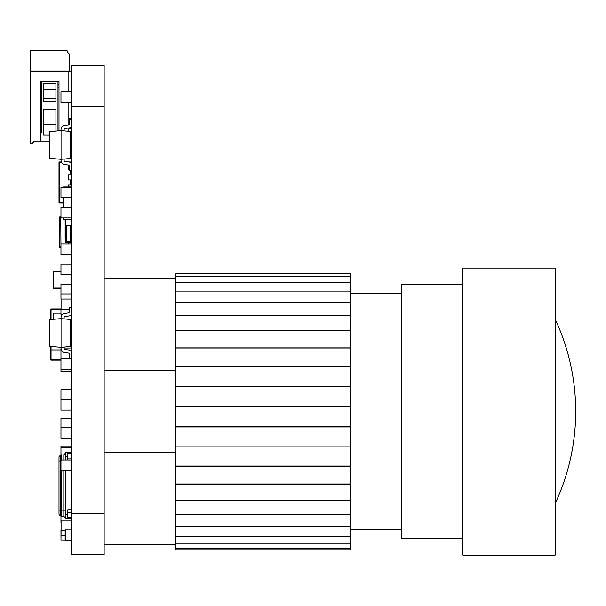 <?xml version="1.0" encoding="UTF-8"?>
<svg xmlns="http://www.w3.org/2000/svg" width="606" height="606" viewBox="0 0 606 606"><rect width="100%" height="100%" fill="white"/><g stroke="black" fill="none" stroke-linecap="round" stroke-linejoin="round"><path stroke-width="0.91" d="M65.562 219.72L65.562 225.621L71.303 225.621L65.562 225.621M71.303 219.72L63.615 219.72L71.303 219.72L63.615 219.72L71.303 219.72L71.303 225.803L70.485 225.621M65.153 219.72L65.153 225.28L65.562 225.803L66.38 225.621M71.303 540.151L71.303 529.902L65.562 529.902L65.562 540.151L71.303 540.151M65.562 540.052L65.153 539.817L65.153 530.242L65.562 530.008M71.303 471.332L71.303 467.234M71.22 450.826L71.303 465.166M60.971 369.433L71.22 369.433L71.22 358.972L60.971 358.972L60.971 371.554L71.22 371.554L71.22 369.175M71.22 371.554L60.971 371.554M60.971 447.501L60.971 445.978L71.22 445.978L71.22 452.758L71.22 447.501L60.971 447.501L60.971 454.795M60.971 347.329L60.971 358.494L69.251 358.494M71.22 348.601L71.22 338.148L70.281 338.148M60.971 427.715L60.971 438.168L71.22 438.168L71.22 427.715L60.971 427.715L60.971 418.337L71.22 418.337L71.22 428.798M71.22 523.092L71.303 518.357L65.357 518.357L71.303 518.357L67.819 518.357L67.819 514.259L65.357 514.259L65.357 518.357M60.971 515.448L60.971 523.092M60.971 540.014L65.501 540.014L60.971 540.014L65.501 540.014L60.971 540.014L61.077 529.561M71.122 523.054L71.22 518.986M71.22 294.963L71.22 284.509L60.971 284.509L60.971 299.046L71.22 299.046L71.22 293.925L60.971 293.925M71.22 295.001L71.22 284.547M60.971 274.654L71.22 274.654L71.22 264.201L60.971 264.201L60.971 274.692L71.22 274.692L71.22 264.239M71.22 274.692L60.971 274.692M71.22 254.384L71.22 243.93L60.971 243.93L60.971 254.384L71.22 254.384L60.971 254.384M63.615 358.972L63.615 358.494M70.281 336.375L71.303 336.375L70.281 336.375M60.971 359.759L50.639 359.759A0.409 0.409 -0 0 0 51.048 360.169L60.971 360.169L51.048 360.169A0.409 0.409 180 0 1 50.639 359.759L50.639 349.92L60.971 349.92L50.639 349.92L50.639 346.427M60.971 309.325L51.048 309.325L51.048 308.916A0.409 0.409 -0 0 0 50.639 309.325L51.048 309.325L51.048 319.165L50.639 319.165L53.26 319.165L51.048 319.513M50.639 319.544L50.639 309.325M71.137 336.375L71.137 320.112M71.137 314.817L71.137 319.165M51.048 308.916L61.077 308.916L51.048 308.916M71.303 535.386L71.303 531.288M65.153 530.424L60.971 530.424L60.971 535.553L65.153 535.553M60.971 520.175L71.22 520.175L71.22 518.357M71.122 529.902L71.122 520.175M61.077 530.424L61.077 520.175M71.22 271.7L71.22 288.229M53.26 288.062L60.971 288.267L53.26 288.062L53.26 271.867L53.464 288.062L60.971 288.062M60.971 271.867L53.26 271.867M60.971 288.267L53.464 288.267M71.099 336.375L71.303 320.112L70.281 320.112M64.13 318.907L64.13 317.476A1.023 1.023 0 0 1 65.031 316.453L68.728 315.999A4.098 4.098 0 0 0 71.303 314.643L71.303 320.112M53.26 319.317L53.26 313.143L53.464 319.301M60.971 313.143L53.26 313.143M68.842 102.285L68.842 118.534L71.303 118.534L71.303 71.379L30.3 71.379L30.3 143.137L32.353 143.137L34.398 141.084L40.549 141.084L40.549 81.628L40.549 130.32M59.002 130.805L59.002 81.628L40.549 81.628M68.842 71.379L68.842 91.832M30.3 71.379L30.3 70.97L69.251 70.97L69.251 53.949L67.205 51.896L67.205 50.874L30.3 50.874L30.3 70.97M41.579 71.379L41.579 70.97L62.282 70.97L62.282 71.379M59.002 84.295L57.979 84.295L59.002 84.295L59.002 81.628M57.979 70.97L57.979 71.379M57.979 81.628L57.979 130.896M40.549 141.084L49.775 141.084M68.842 131.313L68.842 128.783L71.303 128.783L71.303 132.881L70.281 132.881L71.303 132.881L71.303 143.137L70.281 143.137M71.303 157.484L70.281 157.484L71.303 157.484M68.842 128.783L68.842 127.98M68.842 124.745L68.842 118.534M64.175 160.802A1.023 1.023 180 0 1 64.13 160.492L64.13 159.06L61.054 159.333L70.281 158.522L70.281 131.434L61.054 130.631L49.775 131.616L49.775 158.34L61.054 159.333L61.054 129.464A4.098 4.098 -0 0 1 64.653 125.397L68.357 124.942A1.023 1.023 180 0 0 69.251 123.927L69.251 119.352L71.303 119.352L71.303 118.534M71.303 128.783L71.303 126.639A4.098 4.098 -0 0 1 68.728 127.995L65.031 128.449A1.023 1.023 180 0 0 64.13 129.464A1.023 1.023 180 0 1 65.031 128.449L68.728 127.995A4.098 4.098 -0 0 0 71.303 126.639A4.098 4.098 -0 0 1 68.728 127.995L65.031 128.449A1.023 1.023 180 0 0 64.13 129.464L64.13 130.896M68.842 122.632L69.251 122.632L68.842 122.632M59.002 87.779L57.979 87.779M41.579 132.881L40.549 132.881L41.579 132.881L41.579 81.628M55.926 131.078L55.926 109.428L43.624 109.428L43.624 134.933L49.775 134.933M55.926 89.302L55.926 83.264L43.624 83.264L43.624 101.717L55.926 101.717L55.926 89.302L43.624 89.302M55.926 124.684L43.624 124.684M55.926 98.233L43.624 98.233M69.251 166.036A1.023 1.023 180 0 0 68.357 165.014L64.653 164.559A4.098 4.098 -0 0 1 61.054 160.492L61.054 159.333L61.054 160.492A4.098 4.098 -0 0 0 64.653 164.559L68.357 165.014A1.023 1.023 180 0 1 69.251 166.036L69.251 170.604L71.303 170.604L69.251 170.604M71.303 163.325A4.098 4.098 -0 0 0 68.728 161.961L65.031 161.507A1.023 1.023 180 0 1 64.13 160.492M61.054 130.631L61.054 129.464M66.38 238.097L66.38 241.385L70.485 241.385L70.485 238.097L71.303 238.097L71.303 242.203L65.562 242.203L65.562 238.097L66.38 238.097L66.38 225.803M70.485 238.097L70.485 225.803M65.562 238.097L65.562 225.803L65.153 226.038L65.153 237.863L65.562 238.097M71.303 241.688L71.303 237.582M61.077 526.137L60.971 536.59M71.22 529.902L71.122 526.137M71.22 351.238L71.22 348.041L64.13 348.041M69.251 309.302L60.971 309.302L60.971 314.423L62.41 314.423M71.122 307.356L71.122 299.046M61.077 309.302L61.077 299.046M60.971 91.832L60.971 102.285L71.22 102.285L71.22 91.832L60.971 91.832M71.22 197.624L71.22 187.171L60.971 187.171L60.971 197.624L71.22 197.624L60.971 197.624M71.22 410.088L71.22 399.634L60.971 399.634L60.971 410.088L71.22 410.088L60.971 410.088M71.22 217.933L71.22 207.479L60.971 207.479L60.971 217.933L71.22 217.933L60.971 217.933M71.22 399.634L71.22 389.696L60.971 389.696L60.971 400.157M60.971 459.999L60.971 470.453L71.22 470.453L71.22 459.999L60.971 459.999M71.22 248.142L71.303 242.203M71.303 238.097L71.303 225.803M70.485 234.56L71.303 234.56L70.485 234.56M71.303 248.157L71.303 248.619L71.303 248.157M61.956 217.933L60.752 218.039L60.752 216.478A1.56 1.56 105.3 0 0 59.327 218.039L59.327 246.384L59.327 218.039L60.752 218.039L60.971 246.407M60.752 247.945A1.56 1.56 105.3 0 1 59.327 246.384L60.752 246.384L60.752 247.945M70.485 229.871L71.303 229.871M68.44 243.93L68.44 242.203M71.303 358.616L69.251 358.616L69.251 354.04A1.023 1.023 0 0 0 68.357 353.025A1.023 1.023 0 0 1 69.251 354.04A1.023 1.023 0 0 0 68.357 353.025L64.653 352.571A4.098 4.098 0 0 1 61.054 348.495L61.054 347.336L61.054 348.495L61.054 347.336L70.281 346.534L70.281 319.445L61.054 318.635L49.775 319.62L49.775 346.352L61.054 347.336L61.054 317.476A4.098 4.098 0 0 1 64.653 313.4L68.357 312.946A1.023 1.023 0 0 0 69.251 311.931L69.251 307.356L71.303 307.356M71.303 351.328A4.098 4.098 0 0 0 68.728 349.973L65.031 349.518A1.023 1.023 0 0 1 64.13 348.495L64.13 347.071M61.054 318.635L61.054 317.476M64.13 317.476A1.023 1.023 0 0 1 65.031 316.453M65.031 349.518A1.023 1.023 0 0 1 64.13 348.495A1.023 1.023 0 0 0 65.031 349.518M59.002 514.017L59.002 514.055A1.227 1.227 -0 0 0 60.236 515.289A1.227 1.227 180 0 1 59.002 514.055L59.002 457.06A1.227 1.227 180 0 1 60.236 455.833L60.645 455.833L60.236 455.833L60.236 460.954L60.645 460.954L60.645 455.833A0.409 0.409 180 0 0 61.054 455.417L61.054 459.999L61.464 454.803L61.464 459.999M59.002 457.098L59.002 468.968M60.236 515.289L60.645 515.289A0.409 0.409 180 0 1 61.054 515.698A0.409 0.409 -0 0 0 60.645 515.289L60.236 515.289L60.236 460.954L59.002 460.954M61.054 511.767L61.054 510.502M60.971 460.954L60.645 510.161L61.054 510.161L61.054 470.453L61.054 515.645M61.464 516.312L63.819 516.312L63.819 510.161L65.357 510.214L61.464 510.161L61.464 516.312L61.054 515.903L61.464 516.312L61.054 515.903L61.054 470.453M61.464 470.453L61.464 510.161L61.054 510.131M63.819 459.999L63.819 454.803L61.054 455.212L61.448 454.803M65.357 517.85L63.819 516.312L65.357 517.85M63.819 454.803L65.357 453.265L64.925 454.333M65.357 456.856L67.819 456.856L67.819 459.999L67.819 458.909L71.303 458.909L71.303 452.758L65.357 452.758L65.357 459.999M65.357 470.453L65.357 514.259M71.303 458.909L71.303 509.752L67.819 509.752L67.819 514.259M67.819 452.758L67.819 456.856M67.819 512.214L71.303 512.214L71.303 509.752L67.819 509.752L67.819 512.214L71.303 512.214L71.303 518.357M68.842 161.976L70.281 161.976A0.614 0.614 0 0 1 70.894 162.597L70.894 162.916M70.894 170.604L70.894 174.793M70.894 179.921L70.894 185.042M68.19 186.921L68.19 185.042L71.303 185.042L71.303 170.604M61.63 162.597L59.615 162.597L59.615 161.976L61.335 161.976M63.615 202.98L59.615 202.98A0.614 0.614 0 0 1 59.002 202.366L59.002 162.597A0.614 0.614 0 0 1 59.615 161.976A0.614 0.614 0 0 0 59.002 162.597L59.615 162.597L59.615 202.366L63.615 202.366M69.251 169.665L68.19 169.665L68.19 164.999M71.303 179.921L68.19 179.921L68.19 174.793L71.303 174.793M63.175 187.171A0.515 0.515 105.3 0 1 63.615 186.921L71.303 186.921L71.303 185.042M63.615 207.479L63.615 197.624M63.615 219.72A0.515 0.515 105.3 0 1 63.1 219.205L63.1 217.933L63.615 219.72M49.775 319.62L49.775 319.097L50.639 319.029M71.303 65.493L71.303 554.717L104.156 554.717L104.156 65.493L71.303 65.493L104.156 65.493M350.177 276.722L175.914 276.722L175.914 273.776L350.177 273.776L350.177 549.816L175.914 549.816L175.914 548.339L350.177 548.339M175.914 282.532L350.177 282.532M175.914 291.092L350.177 291.092M175.914 302.182L350.177 302.182M175.914 315.544L350.177 315.544M175.914 276.722L175.914 544.877L104.156 544.877M175.914 330.77L350.177 330.77M175.914 330.876L350.177 330.876M175.914 347.889L350.177 347.889M175.914 348.011L350.177 348.011M175.914 366.501L350.177 366.501M175.914 366.63L350.177 366.63M175.914 386.173L350.177 386.173M175.914 386.31L350.177 386.31M175.914 406.437L350.177 406.437M175.914 406.573L350.177 406.573M175.914 426.829L350.177 426.829M175.914 426.965L350.177 426.965M175.914 446.857L350.177 446.857M175.914 446.993L350.177 446.993M175.914 466.059L350.177 466.059M175.914 466.188L350.177 466.188M175.914 483.989L350.177 483.989M175.914 484.103L350.177 484.103M175.914 500.329L350.177 500.329M175.914 500.238L350.177 500.223M104.156 370.607L175.914 370.607M175.914 452.614L104.156 452.614M175.914 278.351L104.156 278.351M175.914 544.877L175.914 548.339M462.939 538.711L401.43 538.711L401.43 284.517L462.939 284.517M462.939 411.61L462.939 555.126L555.194 555.126L555.194 268.094L462.939 268.094L462.939 411.61M555.194 319.279A217.084 217.084 0 0 1 555.194 503.457M70.281 336.883L71.303 336.883M51.048 360.169L60.971 360.169L51.048 360.169L51.048 346.465M71.099 284.509L71.099 274.692M71.099 320.112L71.099 314.862M59.002 510.563L59.002 510.161L60.645 510.161L60.645 515.289M63.819 470.453L63.819 510.161M71.303 453.371L67.819 453.371M71.303 517.744L67.819 517.744M70.281 185.042L70.281 179.921M70.281 174.793L70.281 170.604M70.281 162.484L70.281 161.976A0.614 0.614 0 0 1 70.894 162.597L70.463 162.597M59.615 202.98L59.615 202.366L59.002 202.366M71.303 219.205L63.615 219.205L63.615 217.933M63.615 187.171L71.303 186.921M71.303 513.714L104.156 513.714M71.303 106.504L104.156 106.504M61.054 455.432L61.054 460.605M175.914 543.946L350.177 543.946M175.914 536.742L350.177 536.742M175.914 526.894L350.177 526.894M175.914 514.63L350.177 514.63M401.43 529.5L350.177 529.5M401.43 293.728L350.177 293.728"/></g></svg>
